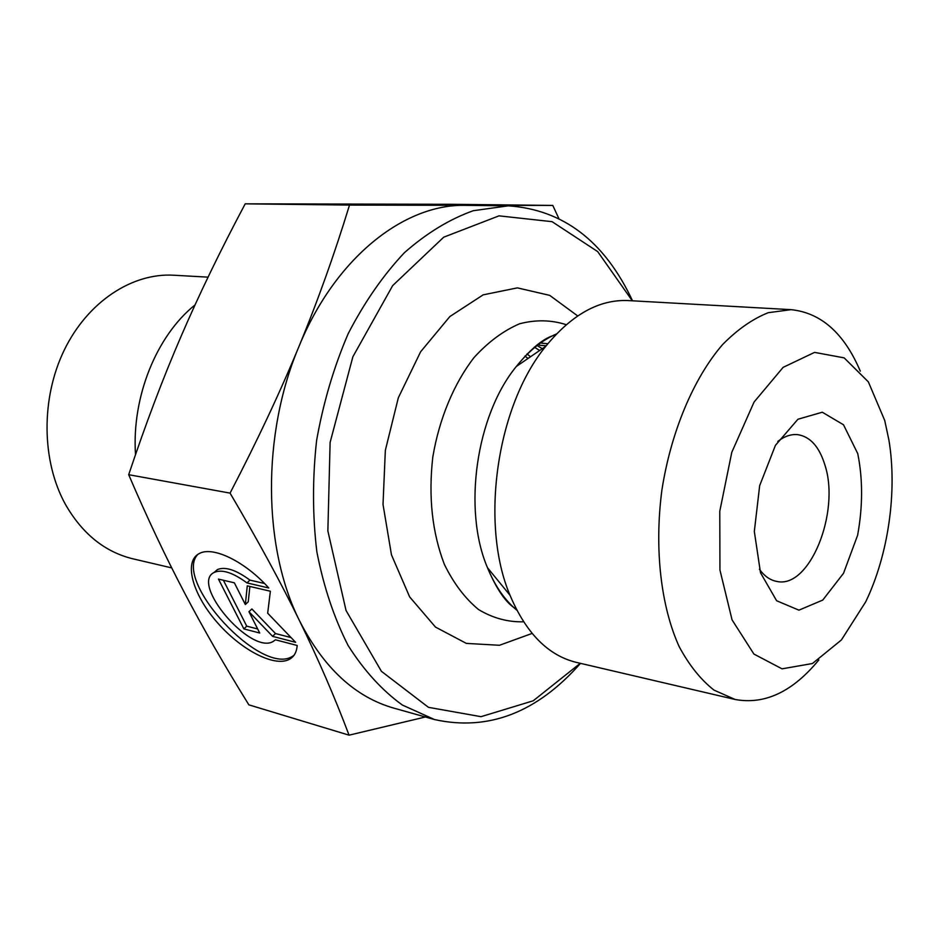 <?xml version="1.0" encoding="UTF-8"?>
<svg xmlns="http://www.w3.org/2000/svg" width="939" height="939" viewBox="0 0 939 939"><rect width="100%" height="100%" fill="white"/><g stroke="black" fill="none" stroke-linecap="round" stroke-linejoin="round"><path stroke-width="1.41" d="M526.99 353.944L530.547 356.726M528.011 358.463L524.96 356.069M534.314 347.125L539.655 350.493M542.284 348.698L536.674 345.223M546.181 345.787L539.502 345.247L538.88 343.568M541.193 341.96L541.65 343.193L547.871 343.686M297.182 645.469C296.689 652.276 293.989 656.948 289.071 659.483C273.73 667.383 239.609 648.99 216.005 621.043C192.166 593.213 183.633 561.252 199.361 553.505C212.918 545.923 244.973 561.428 268.765 587.978L246.969 582.919C233.072 572.661 222.238 569.128 214.479 572.297C189.42 583.084 250.584 654.999 273.085 641.525L275.456 639.799L297.182 645.469M197.789 554.421C172.835 580.748 260.502 675.751 291.923 656.654L293.895 655.445M214.01 572.555L217.437 569.574C225.219 566.37 236.053 569.891 249.938 580.126L264.505 583.483M246.969 582.919L249.938 580.126M243.882 628.919L218.47 579.105L234.351 582.814L245.337 604.54L247.274 585.842L270.373 591.23L267.674 613.202L295.632 642.335L272.615 636.36L248.964 611.723L259.727 633.027L243.882 628.919L246.746 626.16L257.673 628.966M248.964 611.723L251.875 608.953L275.491 633.555L291.043 637.558M272.615 636.36L275.491 633.555M249.88 586.452L248.26 601.77L245.337 604.54M223.4 580.255L246.746 626.16M860.288 371.14C844.173 333.275 821.109 312.781 791.072 309.659L768.231 312.699C752.62 318.896 737.397 329.542 722.561 344.601C693.639 378.124 670.998 431.611 661.901 490.041C654.19 548.669 660.868 606.359 679.19 646.666C689.203 665.305 700.823 679.789 714.051 690.142L735.108 699.473C764.816 704.919 792.716 691.75 818.82 659.953M884.738 420.519L888.904 440.015C897.484 491.32 888.329 555.078 865.664 601.899L841.391 639.975L812.458 663.509L782.046 668.838L753.911 654.06L732.056 619.857L719.943 570.008L719.779 511.274L731.774 452.352L754.076 402.033L783.126 367.36L814.571 352.383L844.161 357.876L868.364 381.88L884.738 420.519M857.741 453.596L843.504 424.78L822.282 412.221L797.939 419.24L775.426 445.344L759.674 485.627L754.322 531.474L760.508 572.767L776.623 600.749L798.936 610.162L822.764 600.068L843.539 573.26L857.636 535.183C862.859 506.332 862.894 479.136 857.741 453.596M791.072 309.659L628.226 300.574C599.258 299.271 571.781 314.518 545.77 346.303C496.637 406.035 479.676 524.162 510.03 595.303C526.04 633.121 548.13 655.481 576.288 662.371L735.108 699.473M632.546 300.82C604.646 241.253 563.224 209.585 508.269 205.841L464.969 205.348L552.778 205.418L558.752 218.306M298.825 346.82C317.617 301.313 334.507 254.058 349.508 205.078L464.969 205.348C403.793 204.092 335.012 258.037 298.825 346.82C261.629 434.581 262.814 548.153 299.694 621.102C281.16 583.119 257.955 540.465 230.067 493.116C257.169 440.99 280.08 392.22 298.825 346.82M425.379 716.985L349.062 735.167C334.777 697.278 318.321 659.26 299.694 621.102C323.873 668.157 355.294 697.184 393.946 708.159L434.534 719.556C488.315 731.411 536.967 712.678 580.502 663.357M349.062 735.167L248.858 704.849C224.468 665.481 203.012 628.121 184.478 592.779L184.42 592.662C165.91 557.496 147.329 518.175 128.69 474.7L230.067 493.116M349.508 205.078L245.208 203.833C220.477 250.302 199.162 294.353 181.239 335.974C163.28 377.443 145.768 423.689 128.69 474.7M580.279 663.31L533.235 700.787L481.026 716.68L428.466 707.337L381.41 671.315L346.045 610.503L327.864 530.946L330.117 442.41L352.853 356.82L392.69 285.585L443.724 237.18L499.02 215.853L552.085 221.674L597.709 251.617L632.311 300.809M508.269 205.841L473.291 210.712C449.593 219.151 426.646 233.13 404.451 252.65C383.194 275.209 364.426 302.229 348.169 333.709C333.791 367.208 323.274 402.796 316.607 440.473C312.405 478.503 312.487 515.617 316.854 551.803C323.615 586.582 334.014 617.792 348.076 645.422C363.874 670.399 381.962 690.271 402.326 705.025L434.534 719.556M532.12 633.426L499.466 645.281L466.354 643.391L435.473 627.076L409.639 596.887L391.469 554.855L383.018 504.454L385.342 450.344L398.336 397.76L420.625 351.761L449.875 316.537L483.162 294.846L517.389 287.874L549.702 295.374L577.696 315.938M552.778 205.418L449.065 204.279L245.208 203.833M777.785 441.436C784.511 436.236 791.201 433.971 797.845 434.675C810.31 436.682 819.336 446.835 824.947 465.122C840.44 512.318 809.535 589.234 776.776 581.417C770.203 580.208 764.428 576.17 759.44 569.28M195.03 304.929C156.496 335.728 131.613 397.044 135.521 454.617M171.731 567.895L132.915 558.822C104.839 551.979 82.327 533.81 65.39 504.325C41.492 461.061 40.776 398.382 64.263 350.059C87.761 301.689 132.188 272.78 173.633 275.221L208.059 277.146M523.586 621.794C507.87 622.217 492.858 618.132 478.55 609.552C465.04 598.401 453.643 583.33 444.347 564.339C432.175 532.53 428.313 496.801 432.785 457.152C439.206 418.794 453.842 383.699 474.042 357.536C488.303 341.925 503.48 330.669 519.572 323.779C535.723 319.565 551.275 319.87 566.24 324.694M516.849 610.209C504.771 600.174 494.982 586.018 487.482 567.719C462.598 509.654 476.155 415.155 516.38 366.433C528.727 350.986 542.108 340.153 556.522 333.92M289.071 659.483L291.923 656.654M214.479 572.297L217.437 569.574M510.03 595.303L487.482 567.719C496.766 589.739 506.344 603.495 516.227 608.988M545.77 346.303L516.38 366.433C531.486 347.911 544.55 337.406 555.571 334.918"/></g></svg>
